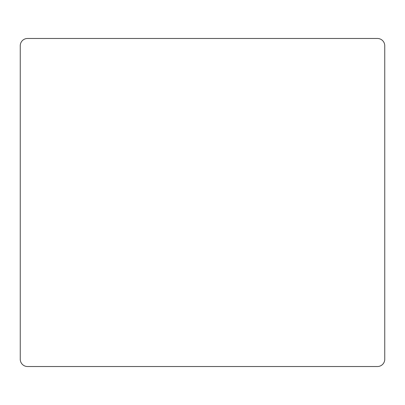 <?xml version="1.0" encoding="UTF-8"?>
<svg xmlns="http://www.w3.org/2000/svg" width="405" height="405" viewBox="0 0 405 405"><rect width="100%" height="100%" fill="white"/><g stroke="black" fill="none" stroke-linecap="round" stroke-linejoin="round"><path stroke-width="0.61" d="M384.75 45.765L384.75 359.235L384.75 45.765A7.29 7.29 0 0 0 377.46 38.475L27.54 38.475A7.29 7.29 0 0 0 20.25 45.765L20.25 359.235A7.29 7.29 0 0 0 27.54 366.525L377.46 366.525A7.29 7.29 0 0 0 384.75 359.235L384.75 45.765"/></g></svg>
